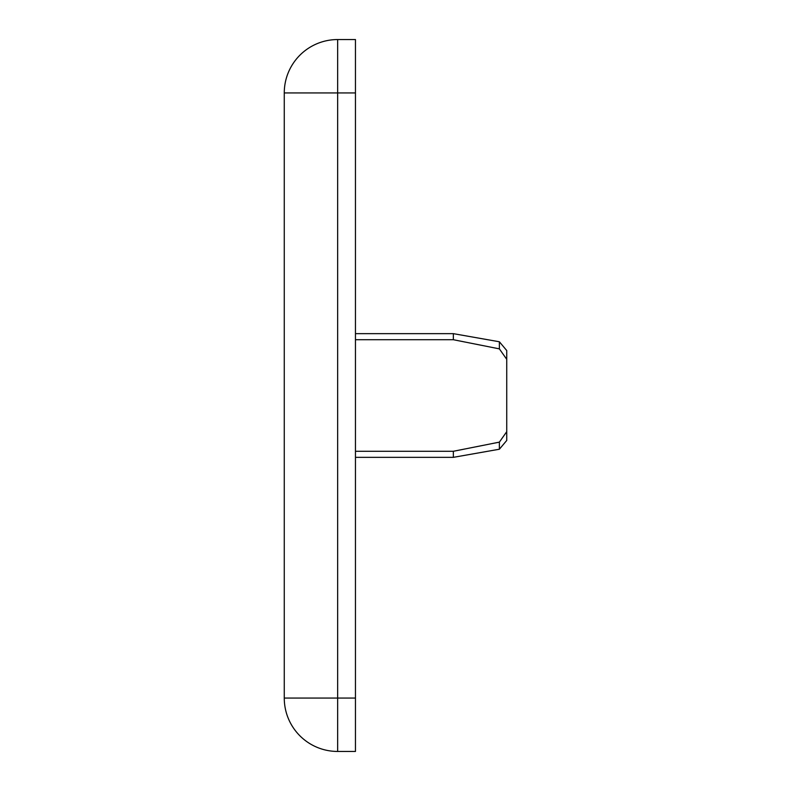 <?xml version="1.0" encoding="UTF-8"?>
<svg xmlns="http://www.w3.org/2000/svg" width="791" height="791" viewBox="0 0 791 791"><rect width="100%" height="100%" fill="white"/><g stroke="black" fill="none" stroke-linecap="round" stroke-linejoin="round"><path stroke-width="1.19" d="M355.456 92.942L355.456 751.45L337.658 751.45A53.392 53.392 0 0 1 284.266 698.058L284.266 92.942A53.392 53.392 0 0 1 337.658 39.55L355.456 39.55L355.456 92.942L337.658 92.942L337.658 698.058L355.456 698.058M499.378 348.871L453.342 339.715L453.342 333.654L499.378 341.771L506.734 350.532L506.734 359.322L499.378 348.871L499.378 341.771L506.734 350.532L506.734 368.804M506.734 431.678L506.734 422.196L506.734 440.468L506.734 431.678L506.734 440.468L499.378 449.229L499.378 442.129L506.734 431.678L506.734 350.532L499.378 341.771M453.342 339.715L355.456 339.715M499.378 449.229L506.734 440.468L499.378 449.229L453.342 457.346L453.342 451.285L499.378 442.129M453.342 451.285L355.456 451.285M337.658 39.55L337.658 92.942L284.266 92.942M284.266 698.058L337.658 698.058L337.658 751.45M453.342 333.654L355.456 333.654M453.342 457.346L355.456 457.346"/></g></svg>
